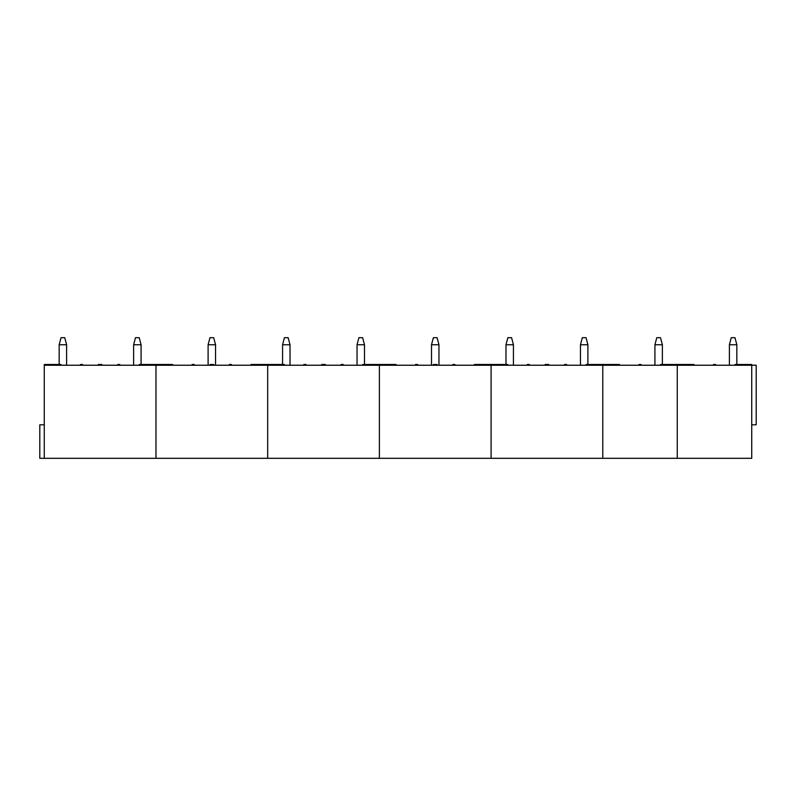 <?xml version="1.0" encoding="UTF-8"?>
<svg xmlns="http://www.w3.org/2000/svg" width="796" height="796" viewBox="0 0 796 796"><rect width="100%" height="100%" fill="white"/><g stroke="black" fill="none" stroke-linecap="round" stroke-linejoin="round"><path stroke-width="1.19" d="M751.732 424.805L756.2 424.805L756.2 365.235L751.732 365.235L751.732 458.317L39.8 458.317L39.8 424.805L44.268 424.805M151.509 365.235L151.509 364.488L155.976 364.488L155.976 458.317L155.976 365.235L44.268 365.235L44.268 458.317M48.735 365.235L48.735 364.488L44.268 364.488L44.268 365.235M48.735 364.488L60.954 364.488L60.954 365.235M151.509 364.488L139.28 364.488L139.28 365.235M82.545 365.235L82.545 364.488L80.456 364.488L80.456 365.235M101.908 365.235L101.908 364.488L98.336 364.488L98.336 365.235M117.699 365.235L117.699 364.488L119.778 364.488L119.778 365.235M66.605 344.758L64.745 337.683L61.023 337.683L59.163 344.758L66.605 344.758L66.605 365.235M141.081 344.758L139.22 337.683L135.489 337.683L133.629 344.758L141.081 344.758L141.081 364.488M263.207 365.235L263.207 364.488L267.675 364.488L267.675 458.317L267.675 365.235L155.976 365.235L155.976 364.488L160.444 364.488L160.444 365.235M160.444 364.488L172.662 364.488L172.662 365.235M263.207 364.488L250.989 364.488L250.989 365.235M194.254 365.235L194.254 364.488L192.164 364.488L192.164 365.235M213.617 365.235L213.617 364.488L210.035 364.488L210.035 365.235M229.397 365.235L229.397 364.488L231.487 364.488L231.487 365.235M215.547 344.758L213.686 337.683L209.965 337.683L208.104 344.758L215.547 344.758L215.547 365.235M374.916 365.235L374.916 364.488L379.384 364.488L379.384 458.317L379.384 365.235L267.675 365.235L267.675 364.488L272.142 364.488L272.142 365.235M272.142 364.488L284.371 364.488L284.371 365.235M374.916 364.488L362.697 364.488L362.697 365.235M305.953 365.235L305.953 364.488L303.873 364.488L303.873 365.235M325.315 365.235L325.315 364.488L321.743 364.488L321.743 365.235M341.106 365.235L341.106 364.488L343.185 364.488L343.185 365.235M290.023 344.758L288.152 337.683L284.431 337.683L282.57 344.758L290.023 344.758L290.023 365.235M364.488 344.758L362.628 337.683L358.906 337.683L357.046 344.758L364.488 344.758L364.488 364.488M486.615 365.235L486.615 364.488L491.092 364.488L491.092 458.317L491.092 365.235L379.384 365.235L379.384 364.488L383.851 364.488L383.851 365.235M383.851 364.488L396.07 364.488L396.07 365.235M486.615 364.488L474.396 364.488L474.396 365.235M417.661 365.235L417.661 364.488L415.572 364.488L415.572 365.235M437.024 365.235L437.024 364.488L433.452 364.488L433.452 365.235M452.815 365.235L452.815 364.488L454.894 364.488L454.894 365.235M438.954 344.758L437.094 337.683L433.372 337.683L431.512 344.758L438.954 344.758L438.954 365.235M598.323 365.235L598.323 364.488L602.791 364.488L602.791 458.317L602.791 365.235L491.092 365.235L491.092 364.488L495.56 364.488L495.56 365.235M495.56 364.488L507.778 364.488L507.778 365.235M598.323 364.488L586.105 364.488L586.105 365.235M529.36 365.235L529.36 364.488L527.28 364.488L527.28 365.235M548.723 365.235L548.723 364.488L545.151 364.488L545.151 365.235M564.513 365.235L564.513 364.488L566.603 364.488L566.603 365.235M513.43 344.758L511.569 337.683L507.848 337.683L505.977 344.758L513.43 344.758L513.43 365.235M587.896 344.758L586.035 337.683L582.314 337.683L580.453 344.758L587.896 344.758L587.896 364.488M672.789 365.235L672.789 364.488L677.267 364.488L677.267 458.317L677.267 365.235L602.791 365.235L602.791 364.488L607.258 364.488L607.258 365.235M607.258 364.488L619.477 364.488L619.477 365.235M672.789 364.488L660.571 364.488L660.571 365.235M641.069 365.235L641.069 364.488L638.989 364.488L638.989 365.235M662.372 344.758L660.511 337.683L656.78 337.683L654.919 344.758L662.372 344.758L662.372 364.488M747.265 365.235L747.265 364.488L751.732 364.488L751.732 365.235L677.267 365.235L677.267 364.488L681.734 364.488L681.734 365.235M681.734 364.488L693.953 364.488L693.953 365.235M747.265 364.488L735.046 364.488L735.046 365.235M715.544 365.235L715.544 364.488L713.455 364.488L713.455 365.235M736.837 344.758L734.977 337.683L731.255 337.683L729.395 344.758L736.837 344.758L736.837 364.488M59.163 344.758L59.163 364.488M133.629 344.758L133.629 365.235M208.104 344.758L208.104 365.235M282.57 344.758L282.57 364.488M357.046 344.758L357.046 365.235M431.512 344.758L431.512 365.235M505.977 344.758L505.977 364.488M580.453 344.758L580.453 365.235M654.919 344.758L654.919 365.235M729.395 344.758L729.395 365.235"/></g></svg>
